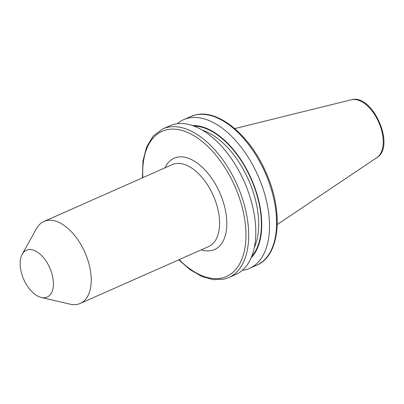 <?xml version="1.0" encoding="UTF-8"?>
<svg xmlns="http://www.w3.org/2000/svg" width="404" height="404" viewBox="0 0 404 404"><rect width="100%" height="100%" fill="white"/><g stroke="black" fill="none" stroke-linecap="round" stroke-linejoin="round"><path stroke-width="0.61" d="M27.81 249.783A25.604 14.241 66.1 0 1 50.803 270.332A25.604 14.241 66.1 0 1 45.758 297.541A25.604 14.241 66.1 0 1 41.314 297.48A25.604 14.241 66.1 0 1 23.765 279.432A25.604 14.241 66.1 0 1 22.19 254.303A25.604 14.241 66.1 0 1 27.81 249.783M22.19 254.303L36.532 228.558A44.829 24.937 66.1 0 1 43.93 221.468A44.829 24.937 66.1 0 1 46.369 220.645A44.829 24.937 66.1 0 1 85.789 254.48A44.829 24.937 66.1 0 1 80.239 303.444A44.829 24.937 66.1 0 1 77.8 304.262A44.829 24.937 66.1 0 1 70.018 304.161L41.314 297.48M174.412 124.22A81.33 45.243 66.1 0 1 245.93 185.603A81.33 45.243 66.1 0 1 235.86 274.437L228.735 277.593A81.33 45.243 66.1 0 0 238.804 188.759A81.33 45.243 66.1 0 0 167.286 127.381A81.33 45.243 66.1 0 0 162.857 128.871L169.988 125.71A81.33 45.243 66.1 0 1 174.412 124.22M192.45 125.528A74.2 41.279 66.1 0 1 251.248 178.669A74.2 41.279 66.1 0 1 251.091 257.924M177.295 123.705A81.33 45.243 66.1 0 1 183.694 119.64A81.33 45.243 66.1 0 1 188.123 118.15A81.33 45.243 66.1 0 1 259.641 179.528A81.33 45.243 66.1 0 1 249.571 268.362A81.33 45.243 66.1 0 1 245.142 269.852A81.33 45.243 66.1 0 1 242.259 270.372M164.973 167.857A49.95 27.785 66.1 0 1 176.826 157.292A49.95 27.785 66.1 0 1 221.685 197.379A49.95 27.785 66.1 0 1 211.847 250.465A49.95 27.785 66.1 0 1 201.283 249.829M80.239 303.444L208.595 246.586A44.829 24.937 -113.9 0 0 214.145 197.627A44.829 24.937 -113.9 0 0 174.73 163.792A44.829 24.937 -113.9 0 0 172.286 164.615L43.93 221.468M142.839 177.659A79.411 44.177 66.1 0 1 166.499 129.815A79.411 44.177 66.1 0 1 237.82 193.546A79.411 44.177 66.1 0 1 222.175 277.937A79.411 44.177 66.1 0 1 179.149 259.631M202.343 130.138A71.725 39.9 66.1 0 1 248.526 179.876A71.725 39.9 66.1 0 1 254.328 247.501M195.213 115.009A81.33 45.243 66.1 0 1 266.731 176.386A81.33 45.243 66.1 0 1 256.661 265.221C280.265 255.702 283.825 211.141 265.736 171.892C249.829 135.199 218.205 108.833 195.44 114.933L190.784 116.498A81.33 45.243 66.1 0 1 195.213 115.009M351.268 99.783A31.754 17.665 66.1 0 1 351.359 99.763A31.754 17.665 66.1 0 1 351.445 99.743A31.754 17.665 66.1 0 1 378.765 122.276A31.754 17.665 66.1 0 1 376.952 157.555L277.24 224.533M193.875 126.038A73.644 40.971 66.1 0 1 250.965 178.795A73.644 40.971 66.1 0 1 251.672 256.525M178.735 259.817L190.117 269.715L201.808 276.447L213.307 279.674L224.079 279.159L228.735 277.593M249.571 268.362L256.661 265.221M376.952 157.555C395.915 146.233 372.639 93.496 351.465 99.737L234.749 128.598M183.694 119.64L190.784 116.498M142.425 177.841L142.95 161.095L146.652 146.809L153.399 135.82L162.857 128.871"/></g></svg>
